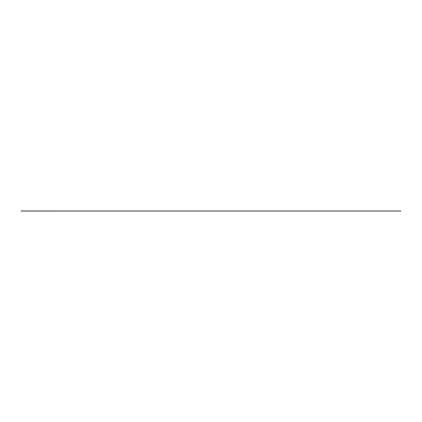 <?xml version="1.0" encoding="UTF-8"?>
<svg xmlns="http://www.w3.org/2000/svg" width="422" height="422" viewBox="0 0 422 422"><rect width="100%" height="100%" fill="white"/><g stroke="black" fill="none" stroke-linecap="round" stroke-linejoin="round"><path stroke-width="0.63" d="M21.1 210.995L400.9 211.005L21.111 211.011"/></g></svg>
